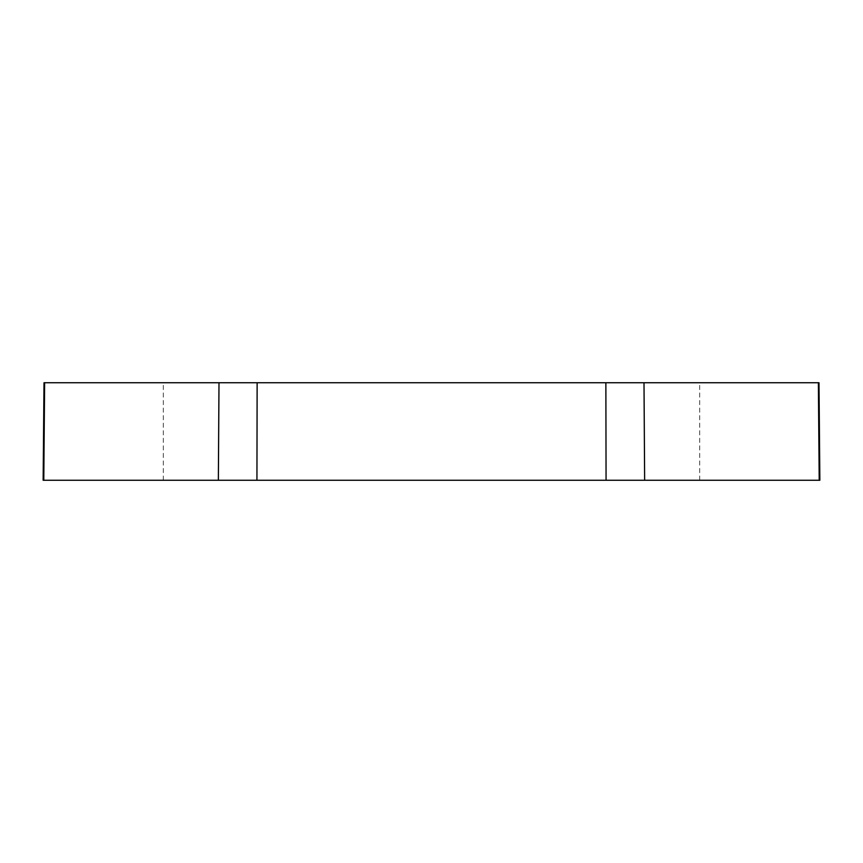<?xml version="1.0" encoding="UTF-8"?>
<svg xmlns="http://www.w3.org/2000/svg" width="863" height="863" viewBox="0 0 863 863"><rect width="100%" height="100%" fill="white"/><g stroke="black" fill="none" stroke-linecap="round" stroke-linejoin="round"><path stroke-width="0.65" stroke-dasharray="4.32 3.24" d="M431.5 382.741L163.312 382.741L431.5 382.741M431.5 480.26L163.312 480.26L431.5 480.26M818.998 382.741L44.002 382.741M43.15 480.26L43.786 480.26L44.628 382.741M218.997 382.741L218.361 480.26L43.786 480.26M218.361 480.26L256.937 480.26L257.131 382.741M605.869 382.741L606.063 480.26L256.937 480.26M606.063 480.26L644.639 480.26L644.003 382.741M818.372 382.741L819.214 480.26L644.639 480.26M819.214 480.26L819.85 480.26M163.312 480.26L163.312 382.741M699.688 480.26L699.688 382.741"/><path stroke-width="1.29" d="M44.628 382.741L43.786 480.26L43.15 480.26L44.002 382.741L818.998 382.741L819.85 480.26L819.214 480.26L818.372 382.741M257.131 382.741L256.937 480.26L218.361 480.26L218.997 382.741M43.786 480.26L218.361 480.26M644.003 382.741L644.639 480.26L819.214 480.26M644.639 480.26L606.063 480.26L605.869 382.741M256.937 480.26L606.063 480.26"/></g></svg>
